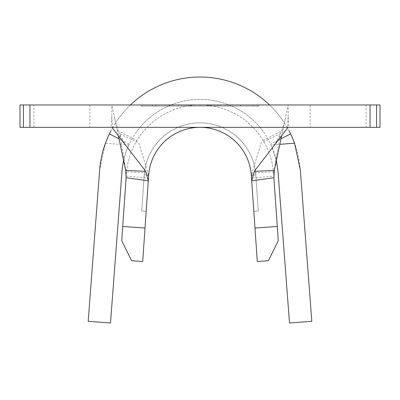 <?xml version="1.0" encoding="UTF-8"?>
<svg xmlns="http://www.w3.org/2000/svg" width="400" height="400" viewBox="0 0 400 400"><rect width="100%" height="100%" fill="white"/><g stroke="black" fill="none" stroke-linecap="round" stroke-linejoin="round"><path stroke-width="0.3" stroke-dasharray="2 1.5" d="M186.025 106.085L213.975 106.085L186.025 106.085L186.025 104.97L213.975 104.97C213.14 105.38 208.48 105.38 200 104.97C191.725 105.26 187.065 105.26 186.025 104.97L111.825 104.97L111.825 116.505L111.18 127.33L288.82 127.33L288.175 116.505L287.405 128.325M213.975 106.085L213.975 104.97L380 104.97L380 127.33L366.07 127.33L366.07 104.97M310.125 104.97L89.875 104.97L310.125 104.97L310.125 127.33L89.875 127.33L310.125 127.33M89.875 104.97L89.875 127.33M112.595 128.325L111.825 116.505M207.19 104.97L191.185 104.97L207.19 104.97L207.19 106.085L220.145 106.085L220.145 104.97M152.69 104.97L169.7 104.97L152.69 104.97L152.69 106.085L152.735 104.97M142.42 104.97L257.58 104.97L142.42 104.97L142.42 106.085L258.695 106.085L258.695 104.97L200 104.97L258.695 104.97L258.695 106.085L200 106.085L200 104.97L141.305 104.97L200 104.97L200 106.085L141.305 106.085L200 106.085L142.42 106.085L142.42 104.97M178.54 104.97L188.165 104.97L178.495 104.97L178.54 106.085L171.915 106.085L171.915 104.97L171.92 106.085L188.165 106.085L188.165 104.97M224.995 104.97L256.175 104.97L224.995 104.97L224.995 106.085L240.425 106.085L240.425 104.97M251.51 178.145L257.295 261.49L268.45 260.715L278.26 240.625L273.785 176.11L273.935 171.735L280.295 133.765L261.175 142.905L251.935 173.135L251.51 178.145L273.785 176.11M148.3 180.85L148.695 175.195A51.43 51.43 0 0 1 200 127.33A51.43 51.43 0 0 1 251.305 175.195A51.43 51.43 0 0 0 200 127.33A51.43 51.43 0 0 0 148.695 175.195A51.43 51.43 0 0 1 200 127.33A51.43 51.43 0 0 1 251.305 175.195A51.43 51.43 0 0 0 200 127.33A51.43 51.43 0 0 0 148.695 175.195A51.43 51.43 0 0 1 200 127.33A51.43 51.43 0 0 1 251.305 175.195A51.43 51.43 0 0 0 200 127.33A51.43 51.43 0 0 0 148.695 175.195A51.43 51.43 0 0 1 200 127.33A51.43 51.43 0 0 1 251.305 175.195A51.43 51.43 0 0 0 200 127.33A51.43 51.43 0 0 0 148.695 175.195L144.235 174.885L148.695 175.195A51.43 51.43 0 0 1 200 127.33A51.43 51.43 0 0 1 251.305 175.195L253.81 211.3L258.275 210.99L253.81 211.3L258.275 210.99L253.81 211.3L258.275 210.99L253.81 211.3L258.275 210.99L253.81 211.3L251.7 180.85M148.695 175.195L144.235 174.885A55.9 55.9 0 0 1 200 122.855A55.9 55.9 0 0 1 255.765 174.885L251.305 175.195L253.81 211.3L251.305 175.195L253.81 211.3L251.305 175.195L253.81 211.3L251.305 175.195L255.765 174.885L258.275 210.99L255.765 174.885L258.275 210.99L255.765 174.885L258.275 210.99L255.765 174.885L258.275 210.99L255.765 174.885L252.41 175.12M126.065 171.735L126.215 176.11L121.74 240.625L131.55 260.715L142.705 261.49L148.49 178.145L148.065 173.135L126.065 171.735L119.705 133.765L138.825 142.905L148.065 173.135M126.215 176.11L148.49 178.145M145.025 228.03L122.72 226.48M277.28 226.48L254.975 228.03M111.18 127.33L20 127.33L20 104.97L111.825 104.97L118.37 135.82M288.82 127.33L366.07 127.33M288.175 116.505L288.175 104.97L281.63 135.82M273.61 173.65A73.79 73.79 0 0 0 200 104.97A73.79 73.79 0 0 0 126.39 173.65A73.79 73.79 0 0 1 200 104.97A73.79 73.79 0 0 1 273.61 173.65M282.575 120.14A100.62 100.62 0 0 0 269.595 104.97M130.405 104.97A100.62 100.62 0 0 0 117.425 120.14M135.775 132.92A78.26 78.26 0 0 1 264.225 132.92M273.935 171.735L251.935 173.135M281 138.805L270.715 144.115A78.26 78.26 0 0 1 271.12 144.98L279.83 144.32M123.62 160.59A78.26 78.26 0 0 1 129.285 144.115L119 138.805M88.2 321.29L99.665 170.035L105.455 143.205A100.62 100.62 0 0 1 300.335 170.035L311.8 321.29M110.495 322.98L121.965 171.725C122.685 162.4 124.99 153.485 128.88 144.98A78.26 78.26 0 0 1 278.035 171.725L289.505 322.98M271.12 144.98L276.38 160.59M128.88 144.98L105.455 143.205M147.59 175.12L144.235 174.885L141.725 210.99L144.235 174.885A55.9 55.9 0 0 1 200 122.855A55.9 55.9 0 0 1 255.765 174.885L251.305 175.195L255.765 174.885A55.9 55.9 0 0 0 200 122.855A55.9 55.9 0 0 0 144.235 174.885L141.725 210.99L146.19 211.3L141.725 210.99L146.19 211.3L141.725 210.99L146.19 211.3L141.725 210.99L146.19 211.3L141.725 210.99L144.235 174.885A55.9 55.9 0 0 1 200 122.855A55.9 55.9 0 0 1 255.765 174.885A55.9 55.9 0 0 0 200 122.855A55.9 55.9 0 0 0 144.235 174.885L141.725 210.99L144.235 174.885A55.9 55.9 0 0 1 200 122.855A55.9 55.9 0 0 1 255.765 174.885A55.9 55.9 0 0 0 200 122.855A55.9 55.9 0 0 0 144.235 174.885L141.725 210.99L144.235 174.885A55.9 55.9 0 0 1 200 122.855A55.9 55.9 0 0 1 255.765 174.885L251.305 175.195M141.305 106.085L141.305 104.97L141.305 106.085M257.58 106.085L200 106.085L257.58 106.085L257.58 104.97L257.58 106.085M200 106.085L200 104.97L200 106.085M152.735 106.085L169.7 106.085L169.7 104.97L169.695 106.085L155.685 106.085L155.685 104.97L155.67 106.085L169.565 106.085L169.565 104.97M169.565 106.085L169.56 104.97L169.545 106.085L155.665 106.085L155.665 104.97M155.665 106.085L155.65 104.97M155.65 106.085L169.545 106.085L169.535 104.97M169.535 106.085L152.69 106.085M188.165 106.085L188.16 104.97M188.16 106.085L181.56 106.085L181.56 104.97M181.56 106.085L181.515 104.97M181.515 106.085L178.495 106.085L178.495 104.97M220.145 106.085L217.815 106.085L217.815 104.97M217.815 106.085L207.23 106.085L207.23 104.97M207.23 106.085L194.305 106.085L194.305 104.97M194.305 106.085L207.375 106.085L207.375 104.97M207.375 106.085L217.785 106.085L217.785 104.97M217.785 106.085L220.12 106.085L220.12 104.97M220.12 106.085L207.185 106.085L207.185 104.97M207.185 106.085L194.93 106.085L194.93 104.97M194.93 106.085L191.185 106.085L191.185 104.97M191.185 106.085L207.19 106.085M240.425 106.085L256.175 106.085L256.175 104.97M256.175 106.085L240.615 106.085L240.615 104.97M240.615 106.085L224.995 106.085M240.52 106.085L253.115 106.085L228.07 106.085L240.52 106.085L240.52 104.97L253.115 104.97L240.52 104.97M253.115 106.085L253.115 104.97M240.555 106.085L240.555 104.97M228.07 106.085L228.07 104.97M33.93 127.33L33.93 104.97M271.61 148.835C278.415 139.875 283.075 129.315 285.59 117.155M128.39 148.835C121.585 139.875 116.925 129.315 114.41 117.155M117.405 130.45L136.935 140.54M263.065 140.54L282.595 130.45"/><path stroke-width="0.6" d="M277.28 226.48L278.26 240.625L268.45 260.715L257.295 261.49L254.975 228.03L277.28 226.48L273.895 177.72L251.7 180.85L254.28 171.335L288.115 127.33M111.885 127.33L145.72 171.335L125.705 170.425L126.105 177.72L122.72 226.48L145.025 228.03L148.3 180.85L145.72 171.335M147.59 175.12L148.695 175.195L148.3 180.85L126.105 177.72M254.28 171.335L274.295 170.425L281.63 135.82M273.895 177.72L274.295 170.425M148.695 175.195A51.43 51.43 0 0 1 200 127.33A51.43 51.43 0 0 1 251.305 175.195L254.975 228.03M376.59 127.33L380 127.33L380 104.97L376.59 104.97L376.59 127.33L20 127.33L20 104.97L29.95 104.97L29.95 127.33M370.05 127.33L370.05 104.97L29.95 104.97M370.05 104.97L376.59 104.97M125.705 170.425L118.37 135.82M145.025 228.03L142.705 261.49L131.55 260.715L121.74 240.625L122.72 226.48M269.595 104.97A100.62 100.62 0 0 0 130.405 104.97M279.83 144.32L294.545 143.205A100.62 100.62 0 0 0 290.615 133.895L281 138.805M119 138.805L109.385 133.895A100.62 100.62 0 0 0 99.665 170.035L88.2 321.29L110.495 322.98L121.965 171.725A78.26 78.26 0 0 1 123.62 160.59M109.385 133.895L110.84 131.005M289.16 131.005L290.615 133.895M276.38 160.59L278.035 171.725L289.505 322.98L311.8 321.29L300.335 170.035L294.545 143.205M23.41 127.33L23.41 104.97M252.41 175.12L251.305 175.195"/></g></svg>
